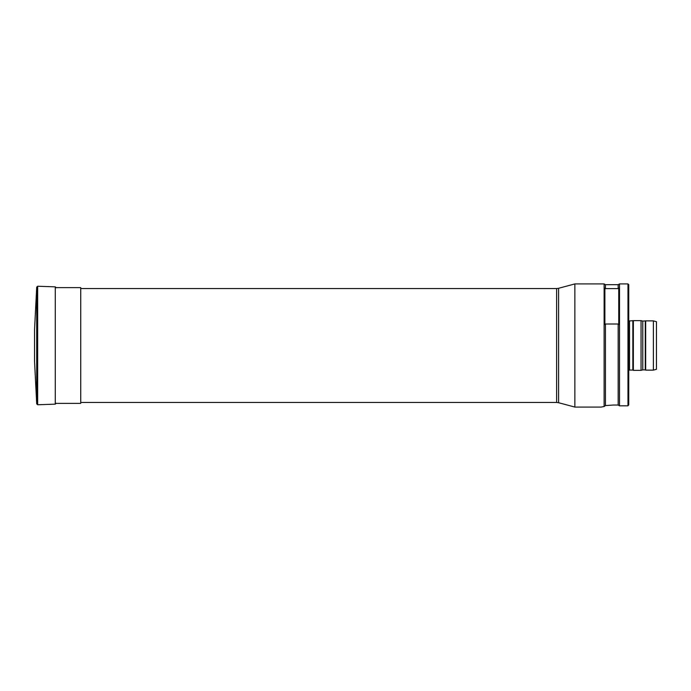 <?xml version="1.0" encoding="UTF-8"?>
<svg xmlns="http://www.w3.org/2000/svg" width="691" height="691" viewBox="0 0 691 691"><rect width="100%" height="100%" fill="white"/><g stroke="black" fill="none" stroke-linecap="round" stroke-linejoin="round"><path stroke-width="1.04" d="M36.709 287.111L34.55 329.642L34.55 361.358L36.709 403.89L36.709 287.111L37.66 286.238L37.66 404.762L36.709 403.89M558.604 402.715L556.618 402.456L556.618 288.544L558.604 288.285L558.604 402.715L574.86 407.077L601.032 407.077L603.917 406.558M558.604 288.285L574.86 283.923L574.86 407.077M574.86 283.923L604.115 283.923L604.115 406.533L605.446 405.565L613.349 405.038L605.446 405.565L605.446 324.01L618.169 324.01L618.169 405.038L613.349 405.038M604.115 283.923L605.446 284.692L605.446 288.622L604.884 288.069L604.884 324.563L605.446 324.01M605.446 284.692L618.169 284.692L618.169 288.622L605.446 288.622M618.169 324.01L618.739 324.563L618.739 288.069L618.169 288.622M619.507 405.824L618.169 405.038L619.507 405.824L619.507 283.923L627.972 283.923L627.972 405.824L628.741 404.874L627.972 405.824L619.507 405.824M627.972 283.923L628.741 284.692L628.741 404.874M656.45 345.5L656.45 369.305L653.375 370.126L653.375 320.874L656.45 321.695L656.45 345.5M645.282 321.099L645.282 369.901L642.768 369.901L642.768 321.099L645.67 320.874L645.67 370.126L653.375 370.126M642.768 321.099L641.058 320.641L641.058 370.359L642.768 369.901M632.835 320.944L632.835 370.056L629.51 370.056L629.51 320.944L633.362 320.641L633.362 370.359L641.058 370.359M55.271 287.62L80.735 287.62L80.735 403.38L55.271 403.38M37.66 286.238L55.271 286.851L55.271 404.149L37.66 404.762M55.271 286.851L56.17 287.776M55.271 404.149L56.17 403.224M80.735 402.456L556.618 402.456M80.735 288.544L556.618 288.544M618.169 284.692L619.507 283.923M645.67 320.874L653.375 320.874M633.362 320.641L641.058 320.641M632.835 370.056L633.362 370.359M629.51 370.056L628.741 370.255M629.51 320.944L628.741 320.745"/></g></svg>
